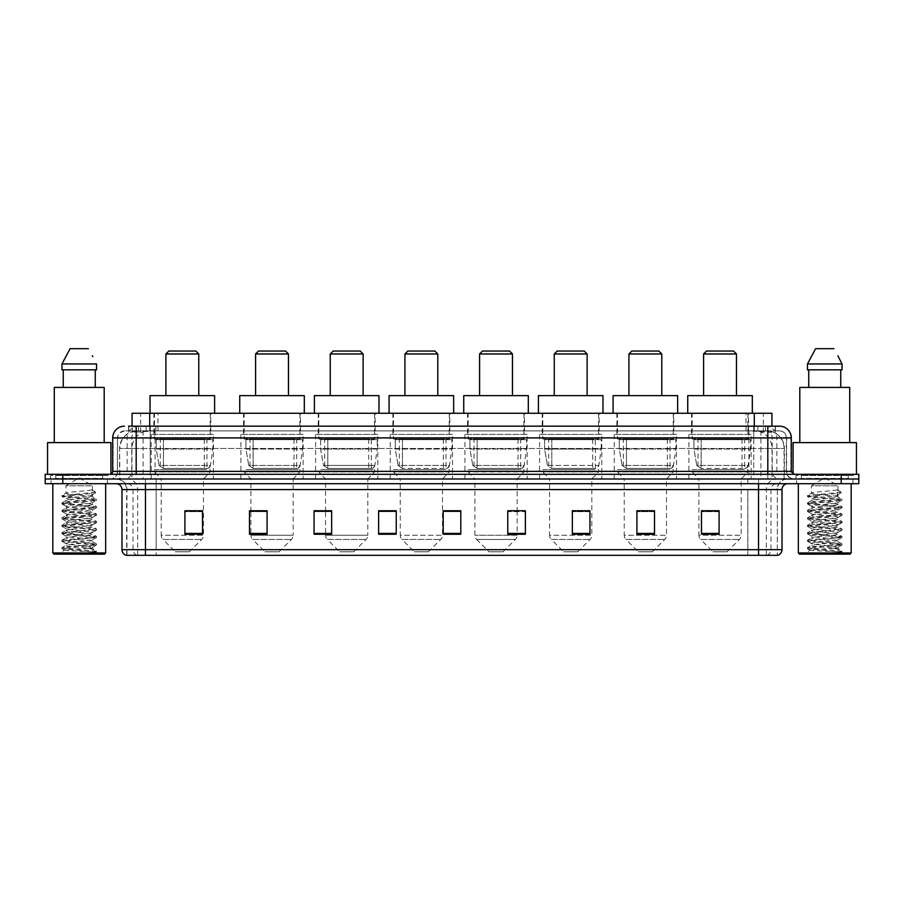 <?xml version="1.0" encoding="UTF-8"?>
<svg xmlns="http://www.w3.org/2000/svg" width="904" height="904" viewBox="0 0 904 904"><rect width="100%" height="100%" fill="white"/><g stroke="black" fill="none" stroke-linecap="round" stroke-linejoin="round"><path stroke-width="0.68" stroke-dasharray="4.52 3.39" d="M751.145 434.395L688.916 434.395L751.145 434.395L751.145 479.007L688.916 479.007L751.145 479.007M688.916 434.395L688.916 479.007M676.474 434.395L614.245 434.395L676.474 434.395L676.474 479.007L614.245 479.007L676.474 479.007M614.245 434.395L614.245 479.007M601.804 434.395L539.586 434.395L601.804 434.395L601.804 479.007L539.586 479.007L601.804 479.007M539.586 434.395L539.586 479.007M527.134 434.395L464.916 434.395L527.134 434.395L527.134 479.007L464.916 479.007L527.134 479.007M464.916 434.395L464.916 479.007M452.475 434.395L390.245 434.395L452.475 434.395L452.475 479.007L390.245 479.007L452.475 479.007M390.245 434.395L390.245 479.007M377.804 434.395L315.575 434.395L377.804 434.395L377.804 479.007L315.575 479.007L377.804 479.007M315.575 434.395L315.575 479.007M303.134 434.395L240.905 434.395L303.134 434.395L303.134 479.007L240.905 479.007L303.134 479.007M240.905 434.395L240.905 479.007M213.434 434.395L151.217 434.395L213.434 434.395L213.434 479.007L151.217 479.007L213.434 479.007M151.217 434.395L151.217 479.007M766.343 430.869L760.626 430.869L768.389 430.937L771.643 432.338L748.93 430.892L155.07 430.892L132.357 432.338L132.086 426.168L775.44 426.168L128.56 426.168L128.56 430.869L775.44 430.869L128.56 430.869M771.914 413.252L132.086 413.252M768.389 430.937A17.605 17.605 0 0 1 784.412 448.474L784.412 479.007L119.588 479.007L784.412 479.007M132.086 432.225L135.611 430.937L143.374 430.869L137.657 430.869M135.611 430.937A17.605 17.605 0 0 0 119.588 448.474L119.938 479.007M210.802 413.252L153.861 413.252L210.802 413.252L210.802 434.395L153.861 434.395L210.802 434.395M153.861 413.252L153.861 434.395M300.49 413.252L243.549 413.252L300.49 413.252L300.49 434.395L243.549 434.395L300.49 434.395M243.549 413.252L243.549 434.395M375.16 413.252L318.219 413.252L375.16 413.252L375.16 434.395L318.219 434.395L375.16 434.395M318.219 413.252L318.219 434.395M449.83 413.252L392.89 413.252L449.83 413.252L449.83 434.395L392.89 434.395L449.83 434.395M392.89 413.252L392.89 434.395M524.501 413.252L467.56 413.252L524.501 413.252L524.501 434.395L467.56 434.395L524.501 434.395M467.56 413.252L467.56 434.395M599.16 413.252L542.219 413.252L599.16 413.252L599.16 434.395L542.219 434.395L599.16 434.395M542.219 413.252L542.219 434.395M673.83 413.252L616.89 413.252L673.83 413.252L673.83 434.395L616.89 434.395L673.83 434.395M616.89 413.252L616.89 434.395M748.501 413.252L691.56 413.252L748.501 413.252L748.501 434.395L691.56 434.395L748.501 434.395M691.56 413.252L691.56 434.395M771.914 426.168L771.643 413.252M143.374 430.869L760.626 430.869M136.188 426.168L775.44 426.168L775.44 430.869M779.553 430.869L124.447 430.869L779.553 430.869A7.04 7.04 0 0 1 786.593 437.909L786.593 471.368L112.706 471.368M112.706 437.909L786.593 437.909L117.407 437.909L117.407 471.368A7.627 7.627 0 0 1 109.768 479.007L794.232 479.007L109.768 479.007M779.553 426.168L779.372 426.168A11.741 11.56 90 0 1 790.932 437.909L791.294 437.909M136.188 474.306L794.232 474.306L136.188 474.306M848.234 474.306L801.272 474.306L848.234 474.306L848.234 479.007L801.272 479.007L848.234 479.007L848.234 475.481L801.272 475.481L848.234 475.481M801.272 474.306L801.272 475.481M102.728 474.306L55.765 474.306L102.728 474.306L102.728 479.007L55.765 479.007L102.728 479.007L102.728 475.481L55.765 475.481L102.728 475.481M55.765 474.306L55.765 475.481M858.8 483.696L45.2 483.696L45.2 474.306L858.8 474.306M45.2 479.007L858.8 479.007L45.2 479.007M107.418 479.007L107.418 483.696L51.065 483.696L107.418 483.696L51.065 483.696L107.418 483.696L107.418 479.007L51.065 479.007L51.065 483.696L51.065 479.007L107.418 479.007M852.935 479.007L852.935 483.696L796.582 483.696L852.935 483.696L796.582 483.696L852.935 483.696L852.935 479.007L796.582 479.007L796.582 483.696L796.582 479.007L852.935 479.007M108.005 475.481L50.488 475.481L108.005 475.481L108.005 479.007L50.488 479.007L108.005 479.007M50.488 475.481L50.488 479.007M853.512 475.481L795.995 475.481L853.512 475.481L853.512 479.007L795.995 479.007L853.512 479.007M795.995 475.481L795.995 479.007M777.033 555.316L758.535 555.316L758.535 489.572L777.327 489.572L777.327 555.316L777.327 489.572A10.565 10.565 0 0 1 787.892 479.007L116.107 479.007L787.892 479.007M126.673 555.316L126.673 489.572L782.016 489.572M758.535 483.696L116.107 483.696L758.535 483.696M801.272 479.007L848.234 479.007L801.272 479.007M55.765 479.007L102.728 479.007L55.765 479.007M719.087 533.428L719.087 510.76L719.087 534.241L701.481 534.241L701.481 510.884L701.481 534.241L719.087 534.241L719.087 510.997L719.087 534.241L719.087 511.698L701.481 511.698L701.481 534.241L701.481 510.76L719.087 510.76L701.481 510.76L719.087 510.76L719.087 533.428L701.481 533.428M654.519 533.428L654.519 510.76L654.519 534.241L636.913 534.241L636.913 510.884L636.913 534.241L654.519 534.241L654.519 510.997L654.519 534.241L654.519 511.698L636.913 511.698L636.913 534.241L636.913 510.76L654.519 510.76L636.913 510.76L654.519 510.76L654.519 533.428L636.913 533.428M589.95 533.428L589.95 510.76L589.95 534.241L572.334 534.241L572.334 510.884L572.334 534.241L589.95 534.241L589.95 510.997L589.95 534.241L589.95 511.698L572.334 511.698L572.334 534.241L572.334 510.76L589.95 510.76L572.334 510.76L589.95 510.76L589.95 533.428L572.334 533.428M507.765 510.884L525.382 510.884L525.382 534.241L525.382 510.76L525.382 534.241L507.765 534.241L507.765 510.884L507.765 534.241L525.382 534.241L525.382 510.997L525.382 534.241L525.382 511.698L507.765 511.698L507.765 510.76L507.765 534.241L507.765 510.76L525.382 510.76L507.765 510.76L517.156 510.76L517.156 479.007L474.894 479.007L474.894 535.27A5.865 5.865 0 0 0 476.611 539.428L515.438 539.428L476.611 539.428L488.985 551.79L503.065 551.79L488.985 551.79M202.519 533.428L202.519 510.76L202.519 534.241L184.913 534.241L184.913 510.884L184.913 534.241L202.519 534.241L202.519 510.997L202.519 534.241L202.519 511.698L184.913 511.698L184.913 534.241L184.913 510.76L202.519 510.76L184.913 510.76L202.519 510.76L202.519 533.428L184.913 533.428M267.087 510.884L249.481 510.884L249.481 534.241L267.087 534.241L267.087 510.76L267.087 534.241L249.481 534.241L249.481 510.884L249.481 534.241L267.087 534.241L267.087 510.997L267.087 534.241L267.087 511.698L249.481 511.698L249.481 534.241L249.481 510.884L249.481 534.241L249.481 511.698L267.087 511.698L267.087 510.76L249.481 510.76L267.087 510.76L250.894 510.76L250.894 479.007L244.136 471.956L299.902 471.956L244.136 471.956L244.136 469.605L299.902 469.605L244.136 469.605M331.666 510.884L314.05 510.884L314.05 534.241L331.666 534.241L331.666 510.76L331.666 534.241L314.05 534.241L314.05 510.884L314.05 534.241L331.666 534.241L331.666 510.997L331.666 534.241L331.666 511.698L314.05 511.698L314.05 510.76L314.05 534.241L314.05 510.884L314.05 534.241L314.05 511.698L331.666 511.698L331.666 510.76L314.05 510.76L331.666 510.76L325.553 510.76L325.553 479.007L318.807 471.956L374.572 471.956L318.807 471.956L318.807 469.605L374.572 469.605L318.807 469.605M396.234 533.428L396.234 510.76L396.234 534.241L378.618 534.241L378.618 510.884L378.618 534.241L396.234 534.241L396.234 510.997L396.234 534.241L396.234 511.698L378.618 511.698L378.618 510.76L378.618 534.241L378.618 510.884L378.618 534.241L378.618 511.698L396.234 511.698L396.234 510.884L396.234 533.428L378.618 533.428L378.618 534.241L396.234 534.241L396.234 510.884L378.618 510.884L378.618 533.428M460.803 533.428L460.803 510.76L460.803 534.241L443.197 534.241L443.197 510.884L443.197 534.241L460.803 534.241L460.803 510.997L460.803 534.241L460.803 511.698L443.197 511.698L443.197 510.76L443.197 534.241L443.197 510.884L443.197 534.241L443.197 511.698L460.803 511.698L460.803 510.884L460.803 533.428L443.197 533.428L443.197 534.241L460.803 534.241L460.803 510.884L443.197 510.884L443.197 533.428M137.182 555.316A5.865 5.786 -90 0 1 133.024 549.677L133.024 489.572L156.143 489.572L156.143 549.677L122.334 549.677A5.865 5.786 -90 0 0 126.503 555.316L777.496 555.316A5.865 5.786 90 0 0 781.666 549.677L156.143 549.677L156.143 555.316L156.143 483.696M396.234 510.76L378.618 510.76L396.234 510.76M460.803 510.76L443.197 510.76L460.803 510.76M758.535 479.007L758.535 489.572L145.465 489.572L145.465 555.316L758.535 555.316M202.519 511.698L202.519 510.997L202.519 511.698L184.913 511.698L184.913 534.241L202.519 534.241L202.519 511.698M525.382 511.698L525.382 510.997L525.382 511.698L507.765 511.698L507.765 534.241L525.382 534.241L525.382 511.698M589.95 511.698L589.95 510.997L589.95 511.698L572.334 511.698L572.334 534.241L589.95 534.241L589.95 511.698M654.519 511.698L654.519 510.997L654.519 511.698L636.913 511.698L636.913 534.241L654.519 534.241L654.519 511.698M719.087 511.698L719.087 510.997L719.087 511.698L701.481 511.698L701.481 534.241L719.087 534.241L719.087 511.698M202.519 510.884L184.913 510.884M589.95 510.884L572.334 510.884M654.519 510.884L636.913 510.884M719.087 510.884L701.481 510.884M87.937 548.265L64.263 549.982C62.771 550.818 95.982 551.576 96.525 552.31L61.947 548.638L96.445 545.044L92.513 547.248L92.513 548.265L87.937 548.265L92.513 547.248C93.327 546.005 65.167 544.75 65.981 543.519C65.167 542.276 93.327 541.033 92.513 539.79C93.327 538.547 65.167 537.304 65.981 536.061C65.167 534.818 93.327 533.575 92.513 532.332C93.327 531.089 65.167 529.846 65.981 528.603C65.167 527.36 93.327 526.117 92.513 524.874C93.327 523.642 65.167 522.388 65.981 521.145C65.167 519.913 93.327 518.659 92.513 517.427C93.327 516.184 65.167 514.941 65.981 513.698C65.167 512.455 93.327 511.212 92.513 509.969C93.327 508.726 65.167 507.483 65.981 506.24C65.167 504.997 93.327 503.754 92.513 502.511L92.513 504.375C93.327 503.132 65.167 501.889 65.981 500.646C65.167 499.403 93.327 498.16 92.513 496.917C93.327 495.686 65.167 494.431 65.981 493.188L65.981 485.798L92.513 485.798L79.247 477.832L65.981 485.798L92.513 485.798L92.366 496.748L96.445 499.121L61.947 495.528L95.666 492.171L95.666 493.098L91.835 495.426L91.835 489.844L95.666 492.171M105.666 483.696L52.827 483.696L105.666 483.696M103.316 479.007L55.178 479.007L103.316 479.007A0.588 0.588 0 0 1 102.728 478.419L55.765 478.419L102.728 478.419L102.728 474.894A0.588 0.588 0 0 1 103.316 474.306L55.178 474.306L103.316 474.306M55.178 479.007A0.588 0.588 0 0 0 55.765 478.419L55.765 474.894A0.588 0.588 0 0 0 55.178 474.306M110.943 474.306L47.55 474.306L110.943 474.058M104.197 442.61L54.296 442.61L104.197 442.61M96.445 545.044L61.947 541.191L96.547 537.462L62.048 533.857L96.547 530.004L61.947 526.275L96.547 522.546L61.947 518.817L96.547 515.088L61.947 511.37L96.445 507.765L92.513 509.969L92.513 511.833C93.327 510.59 65.167 509.347 65.981 508.104C65.167 506.861 93.327 505.618 92.513 504.375L96.445 506.579L61.947 502.974L96.445 499.121M96.445 507.765L61.947 503.912L96.445 500.307L92.513 502.511C93.327 501.268 65.167 500.025 65.981 498.782L65.981 500.646L62.048 502.85M96.445 500.307L62.048 496.578L65.981 498.782C65.156 497.663 88.004 496.567 91.835 495.426M96.445 515.223L92.513 517.427L92.513 519.291C93.327 518.048 65.167 516.794 65.981 515.562C65.167 514.319 93.327 513.077 92.513 511.833L96.445 514.037L61.947 510.432L96.445 506.579M62.048 504.036L66.128 506.409L65.981 508.104L62.048 510.308M96.445 522.67L92.513 524.874L92.513 526.738C93.327 525.506 65.167 524.252 65.981 523.009C65.167 521.777 93.327 520.523 92.513 519.291L96.445 521.495L61.947 517.89L96.445 514.037M62.048 511.494L66.128 513.867L65.981 515.562L62.048 517.766M96.445 530.128L92.513 532.332L92.513 534.196C93.327 532.953 65.167 531.71 65.981 530.467C65.167 529.224 93.327 527.981 92.513 526.738L96.445 528.942L62.048 525.213L96.445 521.495M62.048 518.941L66.128 521.314L65.981 523.009L62.048 525.213M96.445 537.586L92.513 539.79L92.513 541.654C93.327 540.411 65.167 539.168 65.981 537.925C65.167 536.682 93.327 535.439 92.513 534.196L96.445 536.4L61.947 532.795L96.445 528.942M62.048 526.399L66.128 528.772L65.981 530.467L62.048 532.671M96.525 552.31L92.208 552.31L94.491 550.253L89.191 548.253C82.015 547.304 65.291 546.332 65.981 545.383C65.167 544.14 93.327 542.897 92.513 541.654L96.445 543.858L61.947 540.253L96.445 536.4M62.048 533.857L66.128 536.23L65.981 537.925L62.048 540.129M89.462 548.276L92.513 548.265L96.445 551.316L62.048 547.587L96.445 543.858M62.048 541.315L66.128 543.688L65.981 545.383L62.048 547.587M92.208 552.31L96.547 551.44L98.389 554.141L60.105 554.141L98.389 554.141M62.048 548.762L64.297 550.073L60.105 554.141M63.235 369.815L96.536 369.815L95.259 369.815L96.536 369.815L96.536 363.95L61.958 363.95L61.958 369.815L63.235 369.815L63.235 387.432L95.259 387.432L63.235 387.432M70.083 348.684L88.411 348.684M92.366 355.814L92.829 356.696M91.835 489.844C87.937 490.985 65.167 492.07 65.981 493.188L62.048 495.392M54.296 387.432L104.197 387.432M47.55 442.61L110.943 442.61M52.827 552.966L105.666 552.966M54.003 554.141L104.491 554.141M62.048 496.578L95.666 493.098M165.895 395.647L198.767 395.647L165.895 395.647M189.365 551.79L175.286 551.79L162.912 539.428L201.739 539.428L162.912 539.428A5.865 5.865 0 0 1 161.195 535.27L203.457 535.27A5.865 5.865 0 0 1 201.739 539.428L189.365 551.79L175.286 551.79M203.457 479.007L161.195 479.007L161.195 535.27L203.457 535.27L203.457 479.007L210.214 471.956L154.448 471.956L210.214 471.956L210.214 469.605L154.448 469.605L154.448 471.956L161.195 479.007L203.457 479.007M160.313 439.084L204.338 439.084L160.313 439.084L160.313 469.605L204.338 469.605L160.313 469.605M204.338 439.084L204.338 469.605M154.448 413.252L210.214 413.252L154.448 413.252L154.448 439.084L210.214 439.084L154.448 439.084M210.214 413.252L210.214 439.084M214.61 413.252L150.041 413.252L214.61 413.252M150.041 395.647L214.61 395.647M154.448 469.605L210.214 469.605M165.895 353.972L198.767 353.972M168.822 351.034L195.829 351.034M206.982 468.441L163.432 468.441L206.982 468.441A3.526 3.526 90 0 0 210.474 465.424L159.07 465.424L163.432 468.441L163.443 439.672L163.443 468.441L159.07 465.424L156.234 449.062L156.234 439.672L212.847 439.672L212.847 449.062L156.234 449.062L159.07 465.424L210.474 465.424C208.971 467.956 207.807 468.961 206.982 468.441L163.432 468.441L206.982 468.441L206.982 439.672L163.443 439.672L206.982 439.672M212.847 439.672L156.234 439.672L163.443 439.672L156.234 439.672L156.234 449.062L212.847 449.062L210.474 465.424M255.583 395.647L288.455 395.647L255.583 395.647M279.065 551.79L264.974 551.79L252.611 539.428L291.438 539.428L252.611 539.428A5.865 5.865 0 0 1 250.894 535.27L293.156 535.27A5.865 5.865 0 0 1 291.438 539.428L279.065 551.79L264.974 551.79M299.902 469.605L299.902 471.956L293.156 479.007L250.894 479.007L293.156 479.007L293.156 535.27L250.894 535.27L250.894 510.884M250.012 439.084L294.037 439.084L250.012 439.084L250.012 469.605L294.037 469.605L250.012 469.605M294.037 439.084L294.037 469.605M244.136 413.252L299.902 413.252L244.136 413.252L244.136 439.084L299.902 439.084L244.136 439.084M299.902 413.252L299.902 439.084M304.309 413.252L239.741 413.252L304.309 413.252M239.741 395.647L304.309 395.647M255.583 353.972L288.455 353.972M258.521 351.034L285.528 351.034M296.681 468.441L253.131 468.441L296.681 468.441A3.526 3.526 90 0 0 300.162 465.424L248.758 465.424L253.131 468.441L253.131 439.672L253.131 468.441L248.758 465.424L245.933 449.062L245.933 439.672L302.546 439.672L302.546 449.062L245.933 449.062L248.758 465.424L300.162 465.424C298.67 467.956 297.506 468.961 296.681 468.441L253.131 468.441L296.681 468.441L296.681 439.672L253.131 439.672L296.681 439.672M302.546 439.672L245.933 439.672L253.131 439.672L245.933 439.672L245.933 449.062L302.546 449.062L300.162 465.424M330.254 395.647L363.125 395.647L330.254 395.647M353.735 551.79L339.644 551.79L327.282 539.428L366.097 539.428L327.282 539.428A5.865 5.865 0 0 1 325.553 535.27L367.826 535.27A5.865 5.865 0 0 1 366.097 539.428L353.735 551.79L339.644 551.79M374.572 469.605L374.572 471.956L367.826 479.007L325.553 479.007L367.826 479.007L367.826 535.27L325.553 535.27L325.553 510.884M324.672 439.084L368.708 439.084L324.672 439.084L324.672 469.605L368.708 469.605L324.672 469.605M368.708 439.084L368.708 469.605M318.807 413.252L374.572 413.252L318.807 413.252L318.807 439.084L374.572 439.084L318.807 439.084M374.572 413.252L374.572 439.084M378.979 413.252L314.4 413.252L378.979 413.252M314.4 395.647L378.979 395.647M330.254 353.972L363.125 353.972M333.192 351.034L360.187 351.034M371.341 439.672L327.802 439.672L371.341 439.672L371.341 468.441L327.802 468.441L371.341 468.441A3.526 3.526 90 0 0 374.832 465.424L323.429 465.424L327.802 468.441L327.802 439.672L327.802 468.441L323.429 465.424L320.604 449.062L320.604 439.672L377.217 439.672L377.217 449.062L320.604 449.062L323.429 465.424L374.832 465.424C373.341 467.956 372.177 468.961 371.352 468.441L327.802 468.441L371.352 468.441M377.217 439.672L320.604 439.672L327.802 439.672L320.604 439.672L320.604 449.062L377.217 449.062L374.832 465.424M404.924 395.647L437.796 395.647L404.924 395.647M428.406 551.79L414.314 551.79L401.941 539.428L440.768 539.428L401.941 539.428A5.865 5.865 0 0 1 400.223 535.27L442.485 535.27A5.865 5.865 0 0 1 440.768 539.428L428.406 551.79L414.314 551.79M442.485 479.007L400.223 479.007L400.223 535.27L442.485 535.27L442.485 479.007L449.243 471.956L393.477 471.956L449.243 471.956L449.243 469.605L393.477 469.605L393.477 471.956L400.223 479.007L442.485 479.007M399.342 439.084L443.367 439.084L399.342 439.084L399.342 469.605L443.367 469.605L399.342 469.605M443.367 439.084L443.367 469.605M393.477 413.252L449.243 413.252L393.477 413.252L393.477 439.084L449.243 439.084L393.477 439.084M449.243 413.252L449.243 439.084M453.638 413.252L389.07 413.252L453.638 413.252M389.07 395.647L453.638 395.647M393.477 469.605L449.243 469.605M404.924 353.972L437.796 353.972M407.862 351.034L434.858 351.034M446.022 468.441L446.011 468.441A3.526 3.526 90 0 0 449.503 465.424L398.099 465.424L402.472 468.441L402.472 439.672L402.472 468.441L398.099 465.424L395.274 449.062L395.274 439.672L451.887 439.672L451.887 449.062L395.274 449.062L398.099 465.424L449.503 465.424C448 467.956 446.836 468.961 446.022 468.441L402.472 468.441L446.022 468.441L446.011 439.672L402.472 439.672L446.011 439.672M451.887 439.672L395.274 439.672L402.472 439.672L395.274 439.672L395.274 449.062L451.887 449.062L449.503 465.424M479.595 395.647L512.466 395.647L479.595 395.647M503.065 551.79L515.438 539.428A5.865 5.865 0 0 0 517.156 535.27L474.894 535.27L517.156 535.27L517.156 510.884M517.156 479.007L523.913 471.956L468.148 471.956L523.913 471.956L523.913 469.605L468.148 469.605L468.148 471.956L474.894 479.007L517.156 479.007M474.012 439.084L518.037 439.084L474.012 439.084L474.012 469.605L518.037 469.605L474.012 469.605M518.037 439.084L518.037 469.605M468.148 413.252L523.913 413.252L468.148 413.252L468.148 439.084L523.913 439.084L468.148 439.084M523.913 413.252L523.913 439.084M528.309 413.252L463.741 413.252L528.309 413.252M463.741 395.647L528.309 395.647M468.148 469.605L523.913 469.605M479.595 353.972L512.466 353.972M482.521 351.034L509.528 351.034M520.681 468.441L477.131 468.441L520.681 468.441A3.526 3.526 90 0 0 524.173 465.424L472.769 465.424L477.142 468.441L477.142 439.672L477.142 468.441L472.769 465.424L469.933 449.062L469.933 439.672L526.546 439.672L526.546 449.062L469.933 449.062L472.769 465.424L524.173 465.424C522.67 467.956 521.506 468.961 520.681 468.441L477.142 468.441L520.681 468.441L520.681 439.672L477.142 439.672L520.681 439.672M526.546 439.672L469.933 439.672L477.142 439.672L469.933 439.672L469.933 449.062L526.546 449.062L524.173 465.424M554.254 395.647L587.125 395.647L554.254 395.647M577.735 551.79L563.655 551.79L551.282 539.428L590.109 539.428L551.282 539.428A5.865 5.865 0 0 1 549.564 535.27L591.826 535.27A5.865 5.865 0 0 1 590.109 539.428L577.735 551.79L563.655 551.79M591.826 479.007L549.564 479.007L549.564 535.27L591.826 535.27L591.826 479.007L598.572 471.956L542.807 471.956L598.572 471.956L598.572 469.605L542.807 469.605L542.807 471.956L549.564 479.007L591.826 479.007M548.683 439.084L592.708 439.084L548.683 439.084L548.683 469.605L592.708 469.605L548.683 469.605M592.708 439.084L592.708 469.605M542.807 413.252L598.572 413.252L542.807 413.252L542.807 439.084L598.572 439.084L542.807 439.084M598.572 413.252L598.572 439.084M602.979 413.252L538.411 413.252L602.979 413.252M538.411 395.647L602.979 395.647M542.807 469.605L598.572 469.605M554.254 353.972L587.125 353.972M557.192 351.034L584.199 351.034M551.813 468.441L595.352 468.441A3.526 3.526 90 0 0 598.843 465.424L547.44 465.424L551.802 468.441L547.44 465.424L544.603 449.062L544.603 439.672L601.216 439.672L601.216 449.062L544.603 449.062L547.44 465.424L598.843 465.424C597.341 467.956 596.177 468.961 595.352 468.441L551.813 468.441L551.813 439.672L551.813 468.441M601.216 439.672L544.603 439.672L595.352 439.672L544.603 439.672L544.603 449.062L601.216 449.062L598.843 465.424M628.924 395.647L661.796 395.647L628.924 395.647M652.405 551.79L638.314 551.79L625.952 539.428L664.779 539.428L625.952 539.428A5.865 5.865 0 0 1 624.235 535.27L666.497 535.27A5.865 5.865 0 0 1 664.779 539.428L652.405 551.79L638.314 551.79M666.497 479.007L624.235 479.007L624.235 535.27L666.497 535.27L666.497 479.007L673.243 471.956L617.477 471.956L673.243 471.956L673.243 469.605L617.477 469.605L617.477 471.956L624.235 479.007L666.497 479.007M623.353 439.084L667.378 439.084L623.353 439.084L623.353 469.605L667.378 469.605L623.353 469.605M667.378 439.084L667.378 469.605M617.477 413.252L673.243 413.252L617.477 413.252L617.477 439.084L673.243 439.084L617.477 439.084M673.243 413.252L673.243 439.084M677.65 413.252L613.081 413.252L677.65 413.252M613.081 395.647L677.65 395.647M617.477 469.605L673.243 469.605M628.924 353.972L661.796 353.972M631.862 351.034L658.858 351.034M670.022 468.441L626.472 468.441L670.022 468.441A3.526 3.526 90 0 0 673.503 465.424L622.099 465.424L626.472 468.441L626.472 439.672L626.472 468.441L622.099 465.424L619.274 449.062L619.274 439.672L675.887 439.672L675.887 449.062L619.274 449.062L622.099 465.424L673.503 465.424C672.011 467.956 670.847 468.961 670.022 468.441L626.472 468.441L670.022 468.441L670.022 439.672L626.472 439.672L670.022 439.672M675.887 439.672L619.274 439.672L626.472 439.672L619.274 439.672L619.274 449.062L675.887 449.062L673.503 465.424M703.594 395.647L736.466 395.647L703.594 395.647M727.076 551.79L712.985 551.79L700.623 539.428L739.438 539.428L700.623 539.428A5.865 5.865 0 0 1 698.894 535.27L741.167 535.27A5.865 5.865 0 0 1 739.438 539.428L727.076 551.79L712.985 551.79M741.167 479.007L698.894 479.007L698.894 535.27L741.167 535.27L741.167 479.007L747.913 471.956L692.148 471.956L747.913 471.956L747.913 469.605L692.148 469.605L692.148 471.956L698.894 479.007L741.167 479.007M698.012 439.084L742.048 439.084L698.012 439.084L698.012 469.605L742.048 469.605L698.012 469.605M742.048 439.084L742.048 469.605M692.148 413.252L747.913 413.252L692.148 413.252L692.148 439.084L747.913 439.084L692.148 439.084M747.913 413.252L747.913 439.084M752.32 413.252L687.741 413.252L752.32 413.252M687.741 395.647L752.32 395.647M692.148 469.605L747.913 469.605M703.594 353.972L736.466 353.972M706.532 351.034L733.528 351.034M744.693 468.441L744.681 468.441A3.526 3.526 90 0 0 748.173 465.424L696.769 465.424L701.142 468.441L701.142 439.672L701.142 468.441L696.769 465.424L693.944 449.062L693.944 439.672L750.557 439.672L750.557 449.062L693.944 449.062L696.769 465.424L748.173 465.424C746.67 467.956 745.517 468.961 744.693 468.441L701.142 468.441L744.693 468.441L744.681 439.672L701.142 439.672L744.681 439.672M750.557 439.672L693.944 439.672L701.142 439.672L693.944 439.672L693.944 449.062L750.557 449.062L748.173 465.424M833.443 548.265L809.769 549.982C808.278 550.818 841.488 551.576 842.031 552.31L807.453 548.638L841.952 545.044L838.019 547.248L838.019 548.265L833.443 548.265L838.019 547.248C838.833 546.005 810.673 544.75 811.487 543.519C810.673 542.276 838.833 541.033 838.019 539.79C838.833 538.547 810.673 537.304 811.487 536.061C810.673 534.818 838.833 533.575 838.019 532.332C838.833 531.089 810.673 529.846 811.487 528.603C810.673 527.36 838.833 526.117 838.019 524.874C838.833 523.642 810.673 522.388 811.487 521.145C810.673 519.913 838.833 518.659 838.019 517.427C838.833 516.184 810.673 514.941 811.487 513.698C810.673 512.455 838.833 511.212 838.019 509.969C838.833 508.726 810.673 507.483 811.487 506.24C810.673 504.997 838.833 503.754 838.019 502.511L838.019 504.375C838.833 503.132 810.673 501.889 811.487 500.646C810.673 499.403 838.833 498.16 838.019 496.917C838.833 495.686 810.673 494.431 811.487 493.188L811.487 485.798L838.019 485.798L824.753 477.832L811.487 485.798L838.019 485.798L837.872 496.748L841.952 499.121L807.453 495.528L841.172 492.171L841.172 493.098L837.341 495.426L837.341 489.844L841.172 492.171M851.172 483.696L798.334 483.696L851.172 483.696M848.822 479.007L800.684 479.007L848.822 479.007A0.588 0.588 0 0 1 848.234 478.419L801.272 478.419L848.234 478.419L848.234 474.894A0.588 0.588 0 0 1 848.822 474.306L800.684 474.306L848.822 474.306M800.684 479.007A0.588 0.588 0 0 0 801.272 478.419L801.272 474.894A0.588 0.588 0 0 0 800.684 474.306M793.057 474.058L856.45 474.306L793.057 474.306M849.703 442.61L799.803 442.61L849.703 442.61M841.952 545.044L807.453 541.191L842.053 537.462L807.554 533.857L842.053 530.004L807.453 526.275L842.053 522.546L807.453 518.817L842.053 515.088L807.453 511.37L841.952 507.765L838.019 509.969L838.019 511.833C838.833 510.59 810.673 509.347 811.487 508.104C810.673 506.861 838.833 505.618 838.019 504.375L841.952 506.579L807.453 502.974L841.952 499.121M841.952 507.765L807.453 503.912L841.952 500.307L838.019 502.511C838.833 501.268 810.673 500.025 811.487 498.782L811.487 500.646L807.554 502.85M841.952 500.307L807.554 496.578L811.487 498.782C810.662 497.663 833.511 496.567 837.341 495.426M841.952 515.223L838.019 517.427L838.019 519.291C838.833 518.048 810.673 516.794 811.487 515.562C810.673 514.319 838.833 513.077 838.019 511.833L841.952 514.037L807.453 510.432L841.952 506.579M807.554 504.036L811.634 506.409L811.487 508.104L807.554 510.308M841.952 522.67L838.019 524.874L838.019 526.738C838.833 525.506 810.673 524.252 811.487 523.009C810.673 521.777 838.833 520.523 838.019 519.291L841.952 521.495L807.453 517.89L841.952 514.037M807.554 511.494L811.634 513.867L811.487 515.562L807.554 517.766M841.952 530.128L838.019 532.332L838.019 534.196C838.833 532.953 810.673 531.71 811.487 530.467C810.673 529.224 838.833 527.981 838.019 526.738L841.952 528.942L807.453 525.348L841.952 521.495M807.554 518.941L811.634 521.314L811.487 523.009L807.554 525.213M841.952 537.586L838.019 539.79L838.019 541.654C838.833 540.411 810.673 539.168 811.487 537.925C810.673 536.682 838.833 535.439 838.019 534.196L841.952 536.4L807.453 532.795L841.952 528.942M807.554 526.399L811.634 528.772L811.487 530.467L807.554 532.671M842.031 552.31L837.714 552.31L839.997 550.253L834.697 548.253C827.522 547.304 810.798 546.332 811.487 545.383C810.673 544.14 838.833 542.897 838.019 541.654L841.952 543.858L807.453 540.253L841.952 536.4M807.554 533.857L811.634 536.23L811.487 537.925L807.554 540.129M834.968 548.276L838.019 548.265L841.952 551.316L807.554 547.587L841.952 543.858M807.554 541.315L811.634 543.688L811.487 545.383L807.554 547.587M837.714 552.31L842.053 551.44L843.895 554.141L805.611 554.141L843.895 554.141M807.554 548.762L809.803 550.073L805.611 554.141M808.741 369.815L840.765 369.815L840.765 387.432L808.741 387.432L840.765 387.432L808.741 387.432L808.741 369.815L807.464 369.815L842.042 369.815L807.464 369.815L807.464 363.95L842.042 363.95M815.589 348.684L833.917 348.684M837.872 355.814L838.336 356.696M837.341 489.844C833.443 490.985 810.673 492.07 811.487 493.188L807.554 495.392M808.741 387.432L840.765 387.432M799.803 387.432L849.703 387.432M793.057 442.61L856.45 442.61M798.334 552.966L851.172 552.966M799.509 554.141L849.997 554.141M840.765 369.815L842.042 369.815M807.554 496.578L841.172 493.098M132.357 432.338L132.357 413.252M134.606 431.084A17.605 17.345 -90 0 0 119.938 448.474L784.412 448.474L760.931 448.474L760.931 479.007M784.062 479.007L784.062 448.474A17.605 17.345 90 0 0 769.394 431.084M143.069 430.869L143.069 448.474L119.588 448.474L119.588 479.007M748.93 430.892L748.93 479.007M758.648 431.332A17.605 17.345 90 0 1 772.05 448.474L772.05 479.007M155.07 430.892L155.07 479.007M145.352 431.332A17.605 17.345 -90 0 0 131.95 448.474L131.95 479.007M760.931 430.869L760.931 448.474L143.069 448.474L143.069 479.007M149.702 430.903L149.702 426.168M140.64 432.338L140.64 413.252M157.974 430.903L157.974 413.252M746.026 430.903L746.026 413.252M763.36 432.338L763.36 413.252M754.298 430.903L754.298 426.168M146.165 430.869L146.165 426.168M124.447 430.869L119.351 433.05L117.52 436.643L117.407 471.368L767.812 471.368L767.812 430.869M150.267 426.168L150.267 471.368L117.689 471.368A7.627 7.514 90 0 1 110.175 479.007M767.812 479.007L767.812 471.368L786.593 471.368C787.045 476.001 789.587 478.555 794.232 479.007M791.294 471.368L753.733 471.368L753.733 474.306M753.733 426.168L753.733 437.909L790.932 437.909L790.932 471.368A2.938 2.893 -90 0 0 793.825 474.306M62.805 474.306L62.805 483.696M841.195 474.306L841.195 483.696M138.707 426.168A11.741 11.56 -90 0 0 127.136 437.909L127.136 471.368A2.938 2.893 90 0 1 124.255 474.306M124.628 426.168A11.741 11.56 -90 0 0 113.068 437.909L113.068 471.368A2.938 2.893 90 0 1 110.175 474.306M765.292 426.168A11.741 11.56 90 0 1 776.864 437.909L776.864 471.368A2.938 2.893 -90 0 0 779.745 474.306M124.628 430.869A7.04 6.938 -90 0 0 117.689 437.909L753.733 437.909L753.733 471.368L150.267 471.368L150.267 474.306M150.267 430.869L150.267 479.007M138.707 430.869A7.04 6.938 -90 0 0 131.769 437.909L131.769 471.368A7.627 7.514 90 0 1 124.255 479.007M136.188 430.869L136.188 479.007M779.372 430.869A7.04 6.938 90 0 1 786.31 437.909L786.31 471.368A7.627 7.514 -90 0 0 793.825 479.007M765.292 430.869A7.04 6.938 90 0 1 772.231 437.909L772.231 471.368A7.627 7.514 -90 0 0 779.745 479.007M753.733 430.869L753.733 479.007M128.831 430.869L128.831 426.168M138.561 430.869L138.561 426.168M155.895 430.869L155.895 426.168M748.105 430.869L748.105 426.168M765.439 430.869L765.439 426.168M775.169 430.869L775.169 426.168M757.834 430.869L757.834 426.168M156.143 479.007L156.143 489.572L747.857 489.572L747.857 555.316L747.857 489.572L777.033 489.572A10.565 10.407 -90 0 1 787.44 479.007M145.465 479.007L145.465 489.572L126.673 489.572C126.051 483.154 122.526 479.628 116.107 479.007M121.983 489.572L121.983 549.677M766.818 555.316A5.865 5.786 90 0 0 770.976 549.677L770.976 489.572A5.865 5.786 -90 0 1 776.762 483.696M782.016 549.677L781.666 489.572A5.865 5.786 -90 0 1 787.44 483.696M116.559 483.696A5.865 5.786 90 0 1 122.334 489.572L133.024 489.572A5.865 5.786 90 0 0 127.238 483.696M747.857 479.007L747.857 483.696M766.355 555.316L766.355 489.572A10.565 10.407 -90 0 1 776.762 479.007M126.967 555.316L126.967 489.572A10.565 10.407 90 0 0 116.559 479.007M137.645 555.316L137.645 489.572A10.565 10.407 90 0 0 127.238 479.007M331.666 533.428L314.05 533.428M267.087 533.428L249.481 533.428M525.382 533.428L507.765 533.428M102.728 474.894L55.765 474.894L102.728 474.894M848.234 474.894L801.272 474.894L848.234 474.894M61.947 547.711L61.947 548.638M96.547 543.982L96.547 544.909M61.947 540.253L61.947 541.191M96.547 536.524L96.547 537.462M61.947 532.795L61.947 533.733M96.547 529.066L96.547 530.004M61.947 525.348L61.947 526.275M96.547 521.619L96.547 522.546M61.947 517.89L61.947 518.817M96.547 514.161L96.547 515.088M61.947 510.432L61.947 511.37M96.547 506.703L96.547 507.641M61.947 502.974L61.947 503.912M96.547 499.245L96.547 500.183M61.947 495.528L61.947 496.454M595.352 468.441L551.802 468.441L595.352 468.441L595.352 439.672M807.453 547.711L807.453 548.638M842.053 543.982L842.053 544.909M807.453 540.253L807.453 541.191M842.053 536.524L842.053 537.462M807.453 532.795L807.453 533.733M842.053 529.066L842.053 530.004M807.453 525.348L807.453 526.275M842.053 521.619L842.053 522.546M807.453 517.89L807.453 518.817M842.053 514.161L842.053 515.088M807.453 510.432L807.453 511.37M842.053 506.703L842.053 507.641M807.453 502.974L807.453 503.912M842.053 499.245L842.053 500.183M807.453 495.528L807.453 496.454"/><path stroke-width="1.36" d="M128.56 426.168L136.188 426.168L128.56 426.168L132.086 426.168L132.086 413.252L771.914 413.252L771.914 426.168M124.447 426.168A11.741 11.741 0 0 0 112.706 437.909L112.706 471.368A2.938 2.938 0 0 1 109.768 474.306M791.294 437.909L136.188 437.909L136.188 426.168L779.553 426.168A11.741 11.741 0 0 1 791.294 437.909L791.294 471.368L794.232 474.306M62.805 474.306L45.2 474.306L45.2 479.007L62.805 479.007L45.2 479.007L45.2 483.696L62.805 483.696L62.805 479.007L841.195 479.007L62.805 479.007L62.805 474.306L841.195 474.306L841.195 479.007L858.8 479.007L841.195 479.007L841.195 483.696L62.805 483.696M858.8 474.306L858.8 479.007L858.8 474.306L841.195 474.306M779.372 426.168L775.44 426.168M777.496 555.316L126.503 555.316M126.21 555.316A5.865 5.865 0 0 1 121.983 549.677L145.465 549.677L145.465 555.316L758.535 555.316L758.535 549.677L782.016 549.677L782.016 489.572A5.865 5.865 0 0 1 787.892 483.696M121.983 549.677L121.983 489.572C121.633 486.002 119.678 484.047 116.107 483.696M719.087 534.241L719.087 510.76L701.481 510.76L701.481 534.241L719.087 534.241M654.519 534.241L654.519 510.76L636.913 510.76L636.913 534.241L654.519 534.241M589.95 534.241L589.95 510.76L572.334 510.76L572.334 534.241L589.95 534.241M525.382 534.241L525.382 510.76L507.765 510.76L507.765 534.241L525.382 534.241M202.519 534.241L202.519 510.76L184.913 510.76L184.913 534.241L202.519 534.241M267.087 534.241L267.087 510.76L249.481 510.76L249.481 534.241L267.087 534.241M331.666 534.241L331.666 510.76L314.05 510.76L314.05 534.241L331.666 534.241M396.234 534.241L396.234 510.76L378.618 510.76L378.618 534.241L396.234 534.241M460.803 534.241L460.803 510.76L443.197 510.76L443.197 534.241L460.803 534.241M858.8 483.696L858.8 479.007L858.8 483.696L841.195 483.696M758.535 555.316L777.327 555.316M396.234 510.76L378.618 510.884L396.234 510.76M325.553 510.884L331.666 510.884M250.894 510.884L267.087 510.884M507.765 510.884L517.156 510.884M443.197 510.76L460.803 510.884L443.197 510.76M202.519 510.884L184.913 510.884M589.95 510.884L572.334 510.884M654.519 510.884L636.913 510.884M719.087 510.884L701.481 510.884M104.491 554.141L54.003 554.141L52.827 552.966L105.666 552.966L104.491 554.141M52.827 483.696L52.827 552.966M105.666 483.696L105.666 552.966M110.943 474.058L110.943 442.61L47.55 442.61L47.55 474.306M104.197 442.61L104.197 387.432L54.296 387.432L54.296 442.61M95.259 369.815L95.259 387.432L95.259 369.815M61.958 363.95L70.083 348.684L61.958 363.95L61.958 369.815L96.536 369.815L96.536 363.95L61.958 363.95M92.829 356.696L92.366 355.814M63.235 369.815L63.235 387.432M88.411 348.684L70.083 348.684M165.895 353.972L198.767 353.972L195.829 351.034L168.822 351.034L165.895 353.972L165.895 395.647M198.767 353.972L198.767 395.647M214.61 413.252L214.61 395.647L150.041 395.647L150.041 413.252M255.583 353.972L288.455 353.972L285.528 351.034L258.521 351.034L255.583 353.972L255.583 395.647M288.455 353.972L288.455 395.647M304.309 413.252L304.309 395.647L239.741 395.647L239.741 413.252M330.254 353.972L363.125 353.972L360.187 351.034L333.192 351.034L330.254 353.972L330.254 395.647M363.125 353.972L363.125 395.647M378.979 413.252L378.979 395.647L314.4 395.647L314.4 413.252M404.924 353.972L437.796 353.972L434.858 351.034L407.862 351.034L404.924 353.972L404.924 395.647M437.796 353.972L437.796 395.647M453.638 413.252L453.638 395.647L389.07 395.647L389.07 413.252M479.595 353.972L512.466 353.972L509.528 351.034L482.521 351.034L479.595 353.972L479.595 395.647M512.466 353.972L512.466 395.647M528.309 413.252L528.309 395.647L463.741 395.647L463.741 413.252M554.254 353.972L587.125 353.972L584.199 351.034L557.192 351.034L554.254 353.972L554.254 395.647M587.125 353.972L587.125 395.647M602.979 413.252L602.979 395.647L538.411 395.647L538.411 413.252M628.924 353.972L661.796 353.972L658.858 351.034L631.862 351.034L628.924 353.972L628.924 395.647M661.796 353.972L661.796 395.647M677.65 413.252L677.65 395.647L613.081 395.647L613.081 413.252M703.594 353.972L736.466 353.972L733.528 351.034L706.532 351.034L703.594 353.972L703.594 395.647M736.466 353.972L736.466 395.647M752.32 413.252L752.32 395.647L687.741 395.647L687.741 413.252M849.997 554.141L799.509 554.141L798.334 552.966L851.172 552.966L849.997 554.141M798.334 483.696L798.334 552.966M851.172 483.696L851.172 552.966M856.45 474.306L856.45 442.61L793.057 442.61L793.057 474.058M849.703 442.61L849.703 387.432L799.803 387.432L799.803 442.61M838.336 356.696L842.042 363.95L807.464 363.95L815.589 348.684L807.464 363.95L807.464 369.815L842.042 369.815L842.042 363.95L842.042 369.815M842.042 363.95L837.872 355.814M808.741 369.815L808.741 387.432M840.765 387.432L840.765 369.815M833.917 348.684L815.589 348.684M149.702 426.168L149.702 413.252M754.298 426.168L754.298 413.252M136.188 474.306L136.188 437.909L112.706 437.909M112.706 471.368L791.294 471.368M767.812 426.168L767.812 474.306M758.535 483.696L758.535 489.572L121.983 489.572M782.016 489.572L758.535 489.572L758.535 549.677L145.465 549.677L145.465 483.696M460.803 533.428L443.197 533.428M396.234 533.428L378.618 533.428M331.666 533.428L314.05 533.428M267.087 533.428L249.481 533.428M202.519 533.428L184.913 533.428M525.382 533.428L507.765 533.428M589.95 533.428L572.334 533.428M654.519 533.428L636.913 533.428M719.087 533.428L701.481 533.428M777.79 555.316C780.446 554.367 781.858 552.491 782.016 549.677"/></g></svg>
